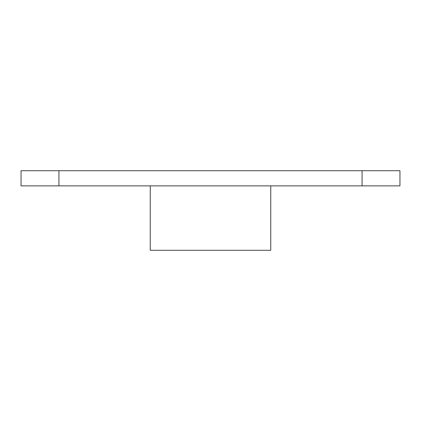 <?xml version="1.0" encoding="UTF-8"?>
<svg xmlns="http://www.w3.org/2000/svg" width="421" height="421" viewBox="0 0 421 421"><rect width="100%" height="100%" fill="white"/><g stroke="black" fill="none" stroke-linecap="round" stroke-linejoin="round"><path stroke-width="0.63" d="M58.94 185.871L399.95 185.871L399.95 170.715L21.05 170.715L21.05 185.871L58.94 185.871L58.94 170.715M150.255 185.871L150.255 250.285L270.745 250.285L270.745 185.871M362.06 170.715L362.06 185.871"/></g></svg>
